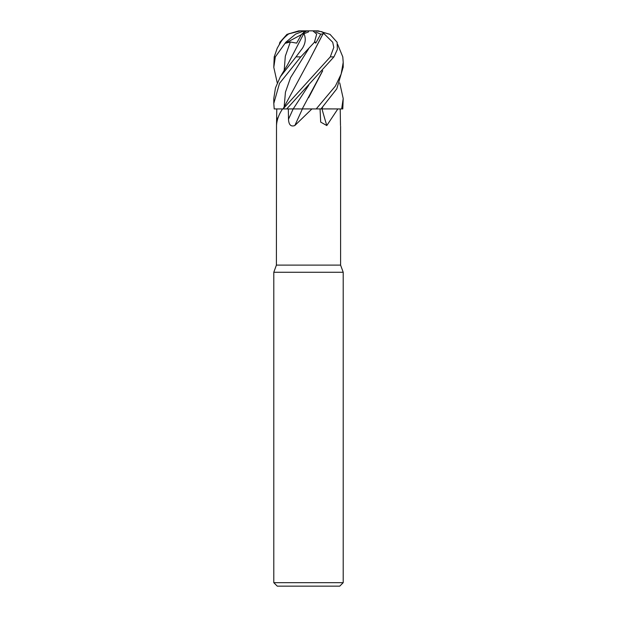 <?xml version="1.0" encoding="UTF-8"?>
<svg xmlns="http://www.w3.org/2000/svg" width="617" height="617" viewBox="0 0 617 617"><rect width="100%" height="100%" fill="white"/><g stroke="black" fill="none" stroke-linecap="round" stroke-linejoin="round"><path stroke-width="0.93" d="M337.638 44.355L342.79 56.88L343.206 62.402L341.147 74.109L335.378 86.095L316.212 108.939L302.245 108.893L316.143 108.939L311.909 108.939L294.81 125.552C290.9 126.932 288.795 124.827 288.494 119.228L288.34 108.939L302.415 108.939M322.722 107.003L321.827 108.893L341.988 108.939L321.858 108.939L342.79 108.939L343.206 98.519L341.664 108.939M303.849 33.503C306.888 39.889 304.227 45.257 302.554 48.087L295.998 56.88L300.772 56.88L279.501 83.403L273.794 103.44L274.21 108.939L282.563 108.939C278.845 114.423 276.825 119.96 276.509 125.552L276.401 265.117L340.599 265.117L343.206 272.267L343.206 582.679L273.794 582.679L277.264 586.15L339.736 586.15L343.206 582.679M340.599 126.3L340.599 265.117M340.491 125.552L340.214 108.939M337.846 108.939L326.802 125.552L320.686 122.104L320.053 108.939M276.401 265.117L273.794 272.267L343.206 272.267M276.509 125.552L276.786 108.939M302.253 108.939L302.376 108.939A586.89 162.418 -74.5 0 1 294.81 125.552M322.568 70.878L302.222 108.939L311.909 108.939M288.347 108.939L293.222 108.908L286.728 108.939L333.936 56.88L337.352 49.476L337.129 42.28L330.041 34.367L318.264 30.873L315.781 30.85L322.074 31.768L332.702 42.241L333.805 47.378L330.288 56.88L283.049 108.939L308.647 61.515M322.012 108.939A586.89 389.481 -69.9 0 0 326.802 125.552M316.212 108.939L321.496 108.893M303.988 31.714L305.461 31.714M279.362 44.355L279.871 42.28L286.959 34.367L298.736 30.873L304.605 30.85L302.893 33.38L303.988 31.722M277.272 82.902L273.794 67.353L275.336 56.88L285.794 42.28L285.216 43.306L290.329 41.995L296.638 43.128L301.659 34.174L306.364 31.135L308.5 30.85L308.5 31.93L303.657 33.85L287.599 64.708L280.349 76.763L275.46 87.907L273.794 98.519L273.794 103.44M308.045 30.85L304.605 30.85L305.238 31.714M300.772 56.88L314.423 42.28L316.683 34.112L312.85 30.85L308.5 30.85M298.613 108.893L293.206 108.939M289.211 33.503C284.9 36.781 281.907 39.951 280.234 43.013L277.264 48.087L274.21 56.88L273.794 67.052M279.863 42.28L280.157 43.121M322.884 33.804L324.419 33.889M323 33.85L308.67 61.484L322.938 33.827L320.732 34.174L315.804 31.976M283.049 108.939L286.704 108.939M314.547 42.049L315.781 43.128L320.732 34.174M322.583 107.165L321.881 108.893M320.987 108.939L336.782 88.84L343.206 67.052M339.728 82.902L343.206 98.519M308.654 97.671L322.714 70.724M301.659 34.174L303.695 33.827M295.998 56.88L280.342 76.763M285.794 42.28L295.574 34.112L304.173 30.85L300.772 30.85L288.617 33.881M314.254 31.027L315.781 30.85M285.216 43.306L301.374 34.66M300.687 30.85L298.736 30.873M316.305 30.85L312.418 30.85M314.817 41.501L315.781 43.128M304.173 30.85L304.605 30.85M278.236 117.261A586.057 551.112 -41 0 1 276.755 119.228M293.168 108.939A586.057 162.186 -74.5 0 1 288.494 119.228M330.288 56.88L333.936 56.88M308.677 48.728L290.538 77.688L285.447 92.164L284.175 106.641M308.701 85.269L293.222 108.908M290.329 41.995L285.324 56.186L284.182 70.377M274.21 56.88L275.336 56.88M273.794 272.267L273.794 582.679M343.206 67.353L343.206 62.402"/></g></svg>
